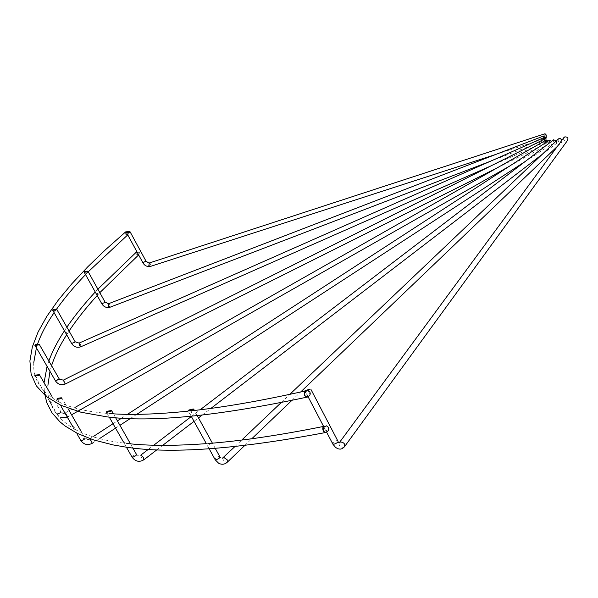 <?xml version="1.0" encoding="UTF-8"?>
<svg xmlns="http://www.w3.org/2000/svg" width="598" height="598" viewBox="0 0 598 598"><rect width="100%" height="100%" fill="white"/><g stroke="black" fill="none" stroke-linecap="round" stroke-linejoin="round"><path stroke-width="0.45" stroke-dasharray="2.99 2.24" d="M324.049 428.063L323.66 426.509L325.252 426.09L328.085 427.249L328.339 428.355L327.824 429.663L326.687 430.328L325.559 430.141L324.049 428.063M206.923 443.253L208.455 443.477L209.651 444.471L208.964 446.968L208.186 447.02L206.018 443.664L206.923 443.253M124.212 442.146L126.163 443.387L125.999 445.293L125.445 445.517L123.457 442.027M73.666 427.062L74.87 428.108L74.683 429.887L73.793 427.473L72.762 426.568M51.114 402.671L51.241 404.113L50.77 401.789L49.44 401.011M50.053 371.5L50.015 369.317L48.46 368.734M69.062 331.038L66.662 334.738L66.924 332.533L65.623 331.853L65.197 332.167M97.13 295.39L97.691 293.214L96.129 292.654L95.829 293.057M138.497 254.666L139.356 252.58L137.577 252.162L137.398 252.648M305.571 392.751L305.152 391.137L306.086 390.771L309.592 391.847L309.854 392.968L309.338 394.299L308.202 394.986L307.08 394.822L305.571 392.751M191.749 411.955L190.418 410.901L188.086 411.147L190.299 414.564L191.068 414.496L191.749 411.955M106.481 412.209L108.492 415.745L109.038 415.498L109.187 413.562L107.229 412.314M56.915 399.187L57.961 400.122L58.836 402.506L59.008 400.682L57.797 399.636M34.669 375.768L36.097 376.508L36.545 378.811L36.403 377.331M34.848 345.293L35.484 345.046L36.456 345.786L36.478 347.954M52.624 310.183L53.058 309.749L54.373 310.444L54.097 312.642M84.169 272.225L84.453 271.701L86.03 272.284L85.462 274.445M126.514 232.667L126.679 232.106L128.473 232.54L127.598 234.618M136.299 252.154L136.127 253.993L139.013 254.576L139.424 252.52L136.89 251.706M544.016 139.312L545.122 142.032L543.888 139.371M544.24 139.199L546.31 143.273L545.339 140.545M546.325 139.984L546.482 141.808L548.635 143.954L547.955 141.173M549.495 140.179L549.398 142.16L552.051 144.021L551.685 141.255M553.546 139.835L553.329 141.905L556.432 143.468L556.432 140.814M562.053 140.059L561.642 142.287L560.027 142.608L558.128 141.046L558.338 139.005M125.431 232.099L125.244 233.975L128.114 234.58L128.54 232.48L127.404 231.568M563.637 137.891C563.286 140.067 564.303 141.098 566.68 140.978L567.495 140.493M59.195 402.088L59.202 402.065C70.639 407.888 86.665 411.663 107.266 413.412M109.187 413.562L110.144 413.629M545.167 140.253L544.225 139.199M138.601 254.942L136.038 254.068L136.105 252.311M137.054 252.012L137.577 252.162M146.069 261.251L142.9 262.754M148.992 263.105L150.644 263.92L150.412 266.416M105.106 302.139L101.78 303.732M108.552 303.724L110.047 304.651L110.092 307.208M75.161 341.787L71.633 343.476M51.966 396.399L60.787 411.626L57.333 413.33L56.892 414.093L57.871 414.122M67.828 416.806L65.533 412.799L67.828 416.806M90.477 439.597L89.655 438.91L90.298 440.621L92.256 443.178M223.084 457.814L223.233 460.079L226.597 462.463L227.412 462.075M220.079 457.201L219.66 456.386L218.868 456.431L214.824 459.055M127.688 234.947L125.154 234.057L125.236 232.241M338.109 441.735L337.631 440.591L336.622 440.644L333.041 442.483M339.26 442.729C338.662 445.458 340.023 447.012 343.349 447.386L344.814 446.28M79.078 343.11L80.401 344.171L80.917 346.661M63.493 380.059L64.636 381.285L65.533 383.819M131.792 456.655L136.284 454.076C138.19 456.184 139.678 456.551 140.747 455.16L141.076 457.193L143.707 459.69M59.695 379.558L59.038 378.706L55.412 380.784M85.043 437.893L84.273 437.885L80.693 440.27M308.202 394.986L307.252 397.177M326.687 430.328L325.701 432.586M127.972 234.476L127.748 234.887L128.114 234.58M138.856 254.516L138.631 254.912L139.013 254.576M97.885 289.163L95.246 292.003M66.864 327.166L64.427 330.814M48.834 360.99L47.078 366.335M44.058 382.757L44.304 392.168M323.944 426.352L323.503 426.441M51.241 404.113L57.116 414.235L60.712 417.322M67.327 417.172L71.558 414.795M305.922 390.808L304.913 391.04M64.958 413.076L75.318 407.253M89.199 439.171L93.699 436.286M113.037 423.72L117.417 420.872M121.618 418.144L127.486 414.332M148.371 449.33L153.753 445.218M191.36 416.5L200.166 409.772M234.909 446.571L241.771 440.046M281.202 402.551L289.813 394.359M77.306 434.41L74.683 429.887M61.198 406.588L58.836 402.506M126.38 447.155L125.445 445.517M109.277 417.135L108.492 415.745M209.165 448.799L208.186 447.02M191.211 416.23L190.299 414.564M326.725 432.369L325.559 430.141M308.202 396.975L307.08 394.822M326.515 425.828L325.252 426.09M307.888 390.367L306.281 390.733M215.243 448.365L212.38 443.148M197.243 415.625L194.402 410.452M132.808 447.969L130.461 443.843M115.623 417.718L113.418 413.838M87.809 439.53L84.864 437.841L81.111 431.337M68.404 409.331L61.773 397.849M49.664 401.4L36.545 378.811M338.632 442.647L339.298 442.722M88.227 271.798L85.544 274.594M55.92 310.048L54.112 312.664M37.562 344.104L36.448 347.558M33.802 362.381C32.584 378.863 40.791 391.967 58.432 401.707M244.761 445.48L251.803 438.738M291.899 400.376L300.659 391.989M557.441 146.308L561.642 142.287M220.55 457.784L222.426 458.21M156.938 449.771L162.701 445.353M194.029 421.336L198.499 417.905M202.161 415.094L210.922 408.382M542.02 154.516L556.432 143.468M92.428 443.208L100.105 438.214M115.556 428.153L119.929 425.305M130.312 418.548L136.763 414.347M525.089 161.572L552.051 144.021M509.339 166.259L548.635 143.954M60.787 411.626L62.947 413.233M497.237 167.836L546.31 143.273M490.532 166.102L545.122 142.032M490.061 161.4L545.092 140.283M495.727 154.463L544.995 138.489M99.821 292.646L97.197 295.509M51.555 365.714L50.023 371.029M47.907 385.359C46.853 403.246 55.636 417.77 74.249 428.945M75.071 429.401C86.874 435.942 103.252 440.524 124.212 443.163M126.163 443.387L127.135 443.499"/><path stroke-width="0.9" d="M109.277 417.135L123.457 442.027L124.212 442.146M72.762 426.568L73.666 427.062M49.44 401.011L51.114 402.671M48.46 368.734L55.577 381.068L59.217 378.93L39.371 344.545M65.197 332.167L66.662 334.738C59.852 345.442 54.814 355.765 51.555 365.714M95.829 293.057L97.13 295.39M137.398 252.648L138.497 254.666M107.229 412.314L106.481 412.209L107.064 412.037C110.01 411.648 111.52 411.177 111.587 410.624L110.899 410.632C107.961 411.02 106.451 411.491 106.384 412.044M57.797 399.636L56.915 399.187M36.403 377.331L34.669 375.768M36.478 347.954L34.848 345.293M54.097 312.642L52.624 310.183M85.462 274.445L84.169 272.225M127.598 234.618L126.514 232.667M136.89 251.706L136.299 252.154M544.942 136.8L545.04 133.743L546.28 135.043L546.183 138.101L544.942 136.8M544.225 139.199L543.575 136.015L544.591 137.42L545.167 140.253M543.888 139.371L543.313 137.861L544.016 139.312M545.339 140.545L544.24 139.199L63.523 380.044L64.337 382.705L65.444 383.946L497.237 167.836M547.955 141.173L546.325 139.984L75.318 407.253M551.685 141.255L549.495 140.179L127.486 414.332M556.432 140.814L553.546 139.835M562.045 140.052L560.154 138.489L558.338 139.005M127.404 231.568L125.431 232.099M344.814 446.28L567.495 140.493C568.556 138.145 567.674 136.935 564.856 136.852L563.637 137.891M87.727 271.843L87.854 271.126L84.378 271.567L84.258 272.284L87.727 271.843M56.414 309.824L56.616 309.106L52.938 309.54L52.744 310.257L56.414 309.824M38.9 344.911L39.169 344.209L35.267 344.672L34.99 345.382L38.9 344.911M38.997 375.297L39.348 374.625L35.177 375.163L34.826 375.843L38.997 375.297M61.123 397.805C58.41 398.044 57.004 398.492 56.9 399.158L57.543 399.202C60.256 398.963 61.661 398.515 61.773 397.849L61.123 397.805M192.825 409.092C189.671 409.682 188.101 410.183 188.101 410.594L188.878 410.512C192.04 409.929 193.61 409.428 193.61 409.017L192.825 409.092M309.749 389.163L304.958 390.778L309.749 389.163M129.871 232.218L129.93 231.516L126.619 231.994L126.559 232.704L129.871 232.218M328.28 427.211L326.515 425.828C323.54 426.882 322.569 428.669 323.608 431.18L325.357 432.556C328.339 431.517 329.311 429.738 328.28 427.211M309.786 391.81L307.888 390.367C304.928 391.481 303.978 393.267 305.04 395.726L306.924 397.154C309.891 396.063 310.848 394.276 309.786 391.81M136.105 252.311L137.054 252.012M325.701 432.586L324.804 432.668L323.354 431.233C322.307 428.19 322.696 426.516 324.52 426.195M142.9 262.754L145.972 261.087L130.117 231.86M150.412 266.416L148.835 265.564L149.298 262.985L544.853 133.803M101.78 303.732L104.799 302.513L104.994 301.945L88.041 271.47M110.092 307.208L108.627 306.266L108.716 303.649L543.507 136.045M71.633 343.476L74.81 342.22L75.034 341.555L56.81 309.45M80.917 346.661L79.482 345.719L79.16 343.073L543.305 137.861M55.412 380.784L55.577 381.068C58.103 384.521 61.392 385.486 65.444 383.946L65.533 383.819M57.871 414.122L60.577 412.523L60.787 411.626M80.693 440.27L81.545 440.674C83.929 439.762 85.095 438.835 85.043 437.893M92.256 443.178L90.477 439.597M131.792 456.655L132.786 457.208C135.739 456.05 136.905 455.003 136.284 454.076L132.808 447.969M143.707 459.69L143.744 457.605L140.747 455.16L148.371 449.33M214.824 459.055L215.258 459.847L216.042 459.802C219.316 458.546 220.52 457.403 219.66 456.386L215.243 448.365M209.165 448.799L215.258 459.847L218.576 463.188C221.738 464.855 224.616 464.541 227.225 462.254L227.233 459.847L223.854 457.47L223.084 457.814M125.236 232.241L126.552 232.054M307.252 397.177L306.34 397.281L304.778 395.779C303.724 392.707 304.128 391.047 306.004 390.793M333.041 442.483L332.959 444.292L333.961 444.239C337.564 442.901 338.789 441.69 337.631 440.591L310.796 389.156M326.725 432.369L332.959 444.292L335.583 447.416L337.825 448.747L340.127 449.165L342.265 448.657L344.343 446.923C345.427 444.165 344.156 442.513 340.524 441.967L339.26 442.729M127.688 234.947L88.227 271.798M138.601 254.942L99.821 292.646M136.538 251.93L97.885 289.163M95.246 292.003C84.221 303.948 74.757 315.669 66.864 327.166M64.427 330.814C57.61 341.189 52.415 351.25 48.834 360.99M47.078 366.335L44.058 382.757M44.304 392.168L46.808 402.783L51.914 412.665L59.83 421.71L64.913 425.888L77.478 433.46L93.445 439.874L113.052 444.912L124.279 446.856C168.935 454.233 235.776 449.509 324.804 432.668L325.357 432.556M323.503 426.441C279.46 435.284 241.114 440.965 208.455 443.477M206.018 443.664C174.541 445.959 148.244 445.906 127.135 443.499M126.559 232.704L142.989 262.926C144.589 265.647 146.988 266.835 150.18 266.499L495.727 154.463M96.741 294.694L101.884 303.926C103.888 306.953 106.579 308.06 109.95 307.26L490.061 161.4M66.52 334.484L71.76 343.708C74.017 346.937 77.007 347.969 80.73 346.818L490.532 166.102M60.712 417.322L67.327 417.172M77.306 434.41L80.954 440.719C84.064 444.763 87.891 445.592 92.428 443.208M126.38 447.155L132.128 457.253C135.537 461.671 139.513 462.463 144.066 459.638M220.55 457.784L220.079 457.201M125.67 231.875L105.704 249.553L87.839 266.745L71.924 283.676L58.163 300.263L46.794 316.402L38.085 331.995L32.344 346.892L29.9 360.96L31.111 374.027L36.373 385.904L46.121 396.399L60.839 405.28L81.036 412.254L107.214 416.903C151.212 422.644 217.59 416.103 306.34 397.281L306.924 397.154M304.913 391.04C260.975 400.847 222.807 407.462 190.418 410.901M188.086 411.147C156.878 414.347 130.895 415.176 110.144 413.629M338.109 441.735L338.632 442.647M93.699 436.286L113.037 423.72M117.417 420.872L121.618 418.144M153.753 445.218L191.36 416.5M200.166 409.772L553.621 139.775M222.426 458.21L234.909 446.571M241.771 440.046L281.202 402.551M289.813 394.359L558.539 138.811M339.298 442.722L564.049 137.331M51.966 396.399L39.543 374.953M72.866 426.748L61.198 406.588M206.138 443.312L191.211 416.23M323.585 426.374L308.202 396.975M212.38 443.148L197.243 415.625M194.402 410.452L193.745 409.256M130.461 443.843L115.623 417.718M113.418 413.838L111.759 410.916M81.111 431.337L68.404 409.331M48.774 369.272L36.471 347.939M65.601 332.869L53.94 312.365M53.013 310.736L52.744 310.257M96.428 294.134L85.066 273.735M84.744 273.166L84.258 272.284M85.544 274.594C73.958 286.711 64.083 298.529 55.92 310.048M54.112 312.664C46.614 323.608 41.098 334.088 37.562 344.104M36.448 347.558L33.802 362.381M227.412 462.075L244.761 445.48M251.803 438.738L291.899 400.376M300.659 391.989L557.441 146.308M144.118 459.6L156.938 449.771M162.701 445.353L194.029 421.336M198.499 417.905L202.161 415.094M210.922 408.382L542.02 154.516M100.105 438.214L115.556 428.153M119.929 425.305L130.312 418.548M136.763 414.347L525.089 161.572M87.809 439.53L89.199 439.171M71.558 414.795L509.339 166.259M62.947 413.233L64.958 413.076M59.695 379.558L63.493 380.059M75.161 341.787L79.078 343.11M105.106 302.139L108.552 303.724M544.995 138.489L546.183 138.101M146.069 261.251L148.992 263.105M97.197 295.509C86.187 307.596 76.813 319.437 69.062 331.038M50.023 371.029L47.907 385.359"/></g></svg>
